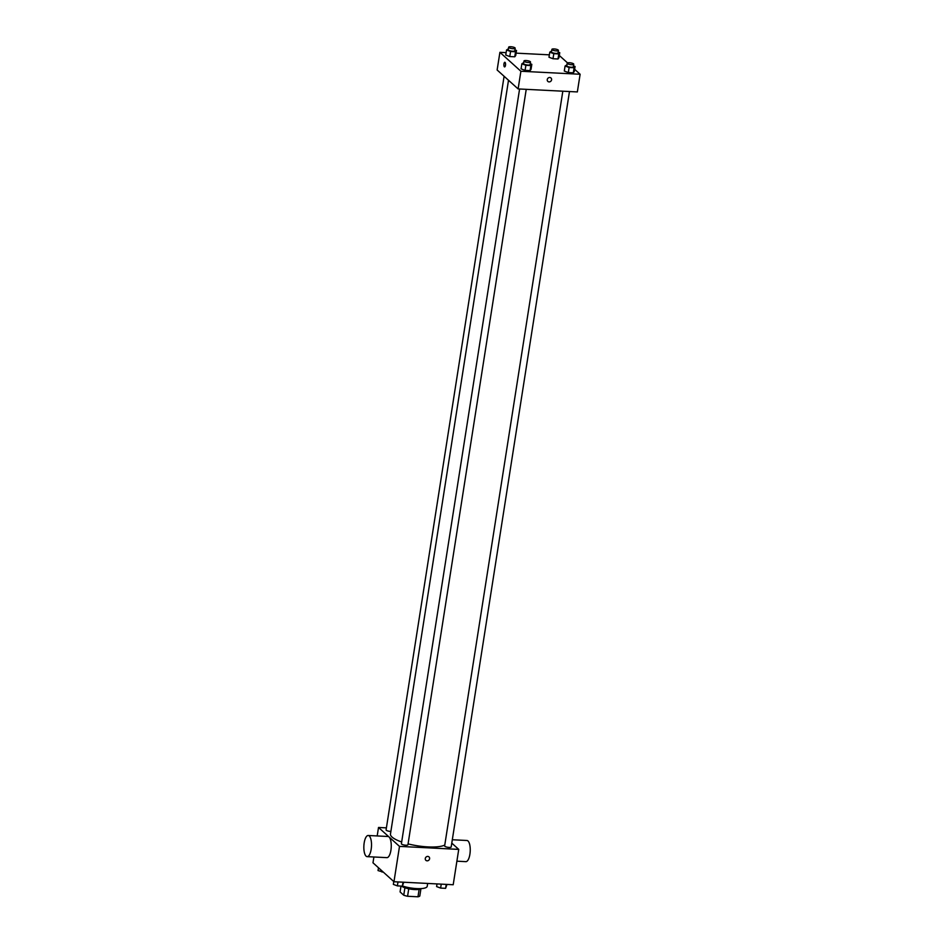 <?xml version="1.0" encoding="UTF-8"?>
<svg xmlns="http://www.w3.org/2000/svg" width="944" height="944" viewBox="0 0 944 944"><rect width="100%" height="100%" fill="white"/><g stroke="black" fill="none" stroke-linecap="round" stroke-linejoin="round"><path stroke-width="1.42" d="M419.136 889.378L417.968 896.8A10.254 2.69 8.9 0 0 419.797 896.045L420.93 888.811M417.968 896.8L407.572 896.269A10.254 2.69 8.9 0 1 403.749 895.231L400.067 891.903L400.988 886.074M408.752 888.788L407.572 896.269M404.917 887.761L403.749 895.231M421.236 888.599A10.596 2.773 -171.1 0 1 414.617 889.555A10.596 2.773 -171.1 0 1 401.483 886.097M402.474 886.003A15.895 4.165 8.9 0 0 418.463 888.658A15.895 4.165 8.9 0 0 427.207 886.333L427.667 883.442M451.775 843.11L458.737 849.388L453.203 884.74L393.967 881.731L372.986 862.804L373.895 856.987M458.737 849.388L399.501 846.39L393.967 881.731M425.284 858.509A2.313 2.077 -47.9 0 1 428.989 856.904A2.313 2.077 -47.9 0 1 425.886 860.338A2.313 2.077 -47.9 0 1 425.284 858.509M508.509 80.264L390.474 834.024A28.497 7.469 8.9 0 0 392.067 837.08A28.497 7.469 8.9 0 0 401.672 841.989M408.068 843.889A28.497 7.469 8.9 0 0 444.777 845.045M399.501 846.39L378.52 827.463L386.403 827.864M562.825 91.19L444.636 845.918A3.316 0.861 8.9 0 0 444.825 846.272A3.316 0.861 8.9 0 0 448.4 847.37A3.316 0.861 8.9 0 0 451.185 846.945L569.48 91.533M519.589 89.007L401.401 843.724A3.316 0.861 8.9 0 0 401.578 844.078A3.316 0.861 8.9 0 0 405.153 845.175A3.316 0.861 8.9 0 0 407.938 844.75L526.233 89.338M390.887 831.416A3.316 0.861 -171.1 0 1 387.606 830.909A3.316 0.861 -171.1 0 1 386.084 829.906L504.096 76.275M378.52 827.463L377.187 835.936M368.219 835.487L387.96 836.49A10.596 3.8 92.9 0 1 389.011 836.962A10.596 3.8 92.9 0 1 391.111 848.75A10.596 3.8 92.9 0 1 386.887 857.648L367.145 856.645A10.596 3.8 92.9 0 1 363.877 845.871A10.596 3.8 92.9 0 1 368.219 835.487A10.596 3.8 92.9 0 1 369.257 835.959A10.596 3.8 92.9 0 1 371.37 847.759A10.596 3.8 92.9 0 1 367.145 856.645M456.896 861.188L465.864 861.648A10.596 3.8 -87.1 0 0 470.206 851.264A10.596 3.8 -87.1 0 0 466.938 840.49L452.306 839.747M428.989 856.904A2.313 2.077 -47.9 0 1 425.886 860.338M574.636 69.301L580.123 74.257L577.35 91.934L518.114 88.925L497.134 69.998L499.907 52.321L506.114 52.64M580.123 74.257L520.887 71.248L518.114 88.925M547.26 79.591A2.313 2.077 -47.9 0 1 550.966 77.974A2.313 2.077 -47.9 0 1 547.862 81.42A2.313 2.077 -47.9 0 1 547.26 79.591M558.966 57.726L557.998 58.988L553.007 58.729L548.983 57.23L553.007 58.729L557.998 58.988L558.966 57.726L559.757 52.687L558.789 53.938L553.798 53.678L549.774 52.18L551.638 50.964M531.035 69.36L530.08 70.611L525.088 70.363L521.064 68.853L525.088 70.363L530.08 70.611L531.035 69.36L531.826 64.31L530.87 65.561L525.879 65.313L521.855 63.803L523.719 62.599M559.308 55.484L567.545 62.906M516.097 53.147L549.361 54.835M520.887 71.248L499.907 52.321M574.282 71.543L573.315 72.806L568.323 72.546L564.3 71.048L568.323 72.546L573.315 72.806L574.282 71.543L575.073 66.493L574.105 67.756L569.114 67.496L565.09 65.997L566.966 64.782M515.719 55.543L514.751 56.793L509.772 56.546L505.748 55.035L509.772 56.546L514.751 56.793L515.719 55.543L516.51 50.492L515.542 51.743L510.562 51.495L506.539 49.985L508.403 48.781M505.064 62.387A2.313 0.838 92.9 0 1 505.524 64.959A2.313 0.838 92.9 0 1 504.603 66.906A2.313 0.838 92.9 0 1 503.884 64.546A2.313 0.838 92.9 0 1 504.839 62.28A2.313 0.838 92.9 0 1 505.064 62.387M504.603 66.906A2.313 0.838 92.9 0 1 503.884 64.558A2.313 0.838 92.9 0 1 504.839 62.28M550.966 77.974A2.313 2.077 -47.9 0 1 547.862 81.42M514.928 49.902L516.51 50.492M508.651 47.2L508.25 49.725A3.316 0.861 8.9 0 0 508.438 50.079A3.316 0.861 8.9 0 0 512.014 51.177A3.316 0.861 8.9 0 0 514.799 50.752L515.188 48.227A3.316 0.861 8.9 0 0 512.049 46.858A3.316 0.861 8.9 0 0 508.651 47.2A3.316 0.861 8.9 0 0 508.828 47.554A3.316 0.861 8.9 0 0 512.403 48.651A3.316 0.861 8.9 0 0 515.188 48.227M515.542 51.743L514.751 56.793M510.562 51.495L509.772 56.546M506.539 49.985L505.748 55.035M558.164 52.085L559.757 52.687M551.886 49.395L551.497 51.92A3.316 0.861 8.9 0 0 551.685 52.274A3.316 0.861 8.9 0 0 555.249 53.371A3.316 0.861 8.9 0 0 558.034 52.947L558.435 50.421A3.316 0.861 8.9 0 0 555.296 49.053A3.316 0.861 8.9 0 0 551.886 49.395A3.316 0.861 8.9 0 0 552.075 49.749A3.316 0.861 8.9 0 0 555.65 50.846A3.316 0.861 8.9 0 0 558.435 50.421M558.789 53.938L557.998 58.988M553.798 53.678L553.007 58.729M549.774 52.18L548.983 57.23M530.245 63.708L531.826 64.31M523.967 61.018L523.566 63.543A3.316 0.861 8.9 0 0 523.755 63.897A3.316 0.861 8.9 0 0 527.33 64.994A3.316 0.861 8.9 0 0 530.115 64.57L530.504 62.044A3.316 0.861 8.9 0 0 527.366 60.676A3.316 0.861 8.9 0 0 523.967 61.018A3.316 0.861 8.9 0 0 524.156 61.372A3.316 0.861 8.9 0 0 527.72 62.469A3.316 0.861 8.9 0 0 530.504 62.044M530.87 65.561L530.08 70.611M525.879 65.313L525.088 70.363M521.855 63.803L521.064 68.853M573.492 65.903L575.073 66.493M567.214 63.213L566.813 65.738A3.316 0.861 8.9 0 0 567.002 66.092A3.316 0.861 8.9 0 0 570.577 67.189A3.316 0.861 8.9 0 0 573.35 66.753L573.751 64.227A3.316 0.861 8.9 0 0 570.613 62.859A3.316 0.861 8.9 0 0 567.214 63.213A3.316 0.861 8.9 0 0 567.391 63.567A3.316 0.861 8.9 0 0 570.967 64.664A3.316 0.861 8.9 0 0 573.751 64.227M574.105 67.756L573.315 72.806M569.114 67.496L568.323 72.546M565.09 65.997L564.3 71.048M383.323 872.138L378.037 870.569L378.473 867.76M382.202 871.123L382.06 872.079M403.749 882.227L402.368 886.145L397.377 885.885L393.353 884.386L393.79 881.578M402.982 882.192L402.368 886.145M397.99 881.944L397.377 885.885M446.984 884.422L445.603 888.339L440.624 888.08L436.6 886.581L437.013 883.914M446.229 884.386L445.603 888.339M441.237 884.139L440.624 888.08"/></g></svg>

